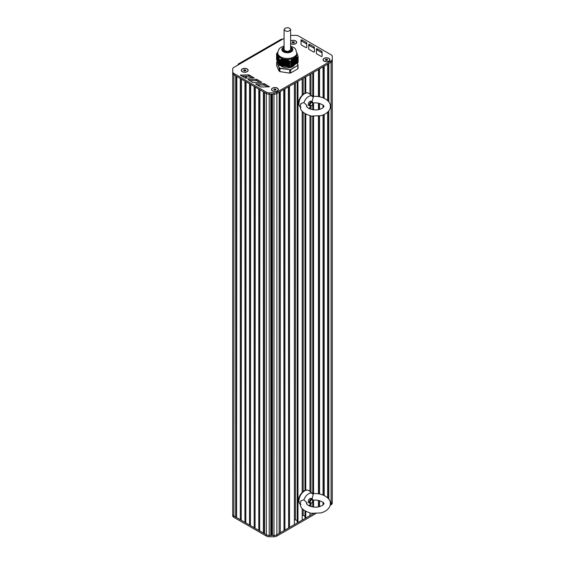 <?xml version="1.0" encoding="UTF-8"?>
<svg xmlns="http://www.w3.org/2000/svg" width="565" height="565" viewBox="0 0 565 565"><rect width="100%" height="100%" fill="white"/><g stroke="black" fill="none" stroke-linecap="round" stroke-linejoin="round"><path stroke-width="0.85" d="M298.073 64.975L297.232 63.174L297.232 56.924L297.232 63.068L297.586 56.973L297.84 62.849A11.018 6.363 0 0 0 298.108 62.263L298.108 56.599L296.936 53.054M297.232 63.174L297.232 57.1M294.118 64.869L294.549 57.623L294.464 64.671M294.203 64.82L294.203 57.821L293.772 65.067M293.08 65.469L293.51 58.223L293.426 65.272M292.388 65.872L292.818 58.661L292.734 65.667M291.695 66.267L292.119 59.318L292.041 66.07M290.714 66.832L291.003 60.575L291.349 66.571L291.427 60.067L291.349 66.472M290.7 66.967L290.714 61.288L290.7 66.967A11.018 6.363 0 0 1 289.683 67.129L279.95 65.618L279.95 59.947L283.369 59.057L286.681 59.608L289.499 61.105L289.661 67.122L289.683 61.458A11.018 6.363 0 0 0 290.7 61.303M277.818 52.135L276.843 53.308A11.018 6.363 0 0 0 276.575 53.894L277.676 54.544L279.181 58.746L279.188 65.187A11.018 6.363 0 0 0 279.929 65.618L279.95 65.618M279.181 65.017L279.089 59.028M279.082 64.749L278.962 58.64M278.955 64.481L278.842 58.068M278.828 64.205L278.714 57.715M278.7 63.93L278.587 57.192M278.573 63.661L278.46 56.881L278.488 63.633M278.446 63.386L278.333 56.422M278.319 63.111L278.206 56.069M278.192 62.842L278.079 55.751A9.796 5.657 180 0 0 278.121 55.815L278.107 62.814M278.065 62.567L277.945 55.511A9.796 5.657 180 0 1 277.938 55.497L277.938 62.496M277.938 62.291L277.825 55.25A9.796 5.657 180 0 1 277.811 55.222L277.811 62.228M277.811 62.023L277.697 55.003M277.683 61.747L277.57 54.72M277.556 61.472L277.443 54.53M277.436 61.204L277.316 54.367M277.309 60.928L277.189 54.268M277.182 60.653L277.062 54.106M277.055 60.384L276.935 54.014L276.928 60.314M276.928 60.109L276.808 53.943L276.801 60.038M276.801 59.834L276.68 53.887M276.673 59.586L276.582 53.894L276.575 59.558M297.586 56.973L297.826 57.178A11.018 6.363 0 0 0 298.108 56.599M293.694 65.222L293.694 58.23A9.796 5.657 180 0 0 293.772 58.174L294.111 58.004M291.695 60.052L292.041 59.678M294.732 64.622L294.732 57.623A9.796 5.657 180 0 0 294.81 57.566L294.81 57.588M290.714 61.288L291.003 60.865M297.232 56.924L297.586 57.121M290.678 61.048L290.756 66.818M277.697 54.939L277.683 61.952M277.217 60.9L277.217 54.254L277.182 60.858M278.46 56.797L278.446 63.591M277.726 61.995L277.726 54.996A9.796 5.657 180 0 1 277.705 54.925M277.599 54.487A9.796 5.657 180 0 1 277.754 52.757M279.188 65.187L279.181 59.502M284.16 66.26L284.16 59.261A9.796 5.657 180 0 1 284.04 59.233M279.188 59.523A11.018 6.363 0 0 0 279.929 59.954L279.929 65.618M283.333 59.071A9.796 5.657 180 0 1 278.404 56.225M285.064 59.41A9.796 5.657 180 0 1 285.021 59.403L284.993 66.388A7.55 4.358 180 0 1 284.668 66.317M285.586 59.473A9.796 5.657 180 0 1 285.466 59.459L285.466 66.458A7.55 4.358 180 0 1 285.099 66.409M293.08 58.492A9.796 5.657 180 0 1 286.342 59.537M297.084 53.336A9.796 5.657 180 0 1 295.283 57.227M296.936 52.912A9.591 5.537 0 0 1 294.125 56.825A9.591 5.537 0 0 1 280.558 56.825A9.591 5.537 0 0 1 277.747 52.912L277.747 53.908A9.591 5.537 0 0 0 280.558 57.828A9.591 5.537 0 0 0 294.125 57.828A9.591 5.537 0 0 0 296.936 53.908L295.587 49.099L294.061 47.637L290.608 46.055M290.608 47.319A5.099 2.945 180 0 1 292.444 49.579A5.099 2.945 180 0 1 290.947 51.662A5.099 2.945 180 0 1 285.389 52.298A5.099 2.945 180 0 1 282.239 49.579A5.099 2.945 180 0 1 284.075 47.319M286.794 59.65L286.794 66.585A7.55 4.358 180 0 1 286.646 66.585M285.939 59.586L285.939 66.536A7.55 4.358 180 0 1 285.565 66.479L285.579 59.487M280.798 65.752A7.55 4.358 0 0 0 292.684 66.656A7.55 4.358 0 0 0 294.669 64.622M297.155 57.1L297.155 63.224L297.939 64.933A10.855 6.272 180 0 1 297.691 65.462L290.608 69.552A10.855 6.272 180 0 1 289.69 69.693L280.007 68.196A10.855 6.272 180 0 1 279.336 67.807L276.744 62.221A10.855 6.272 180 0 1 276.991 61.691L276.843 61.769A11.018 6.363 0 0 0 276.603 62.284M276.991 61.691L277.443 61.43M297.939 64.933L298.108 68.259A11.018 6.363 180 0 1 297.84 68.845L297.84 65.646A11.018 6.363 0 0 0 298.108 65.06L297.939 64.933M297.691 65.462L290.7 69.77L290.7 72.97A11.018 6.363 180 0 1 289.683 73.125L289.683 69.926A11.018 6.363 0 0 0 290.7 69.77L290.608 69.552M289.69 69.693L279.929 68.414L279.929 71.614L289.683 73.125M280.007 68.196L279.929 68.414A11.018 6.363 0 0 1 279.188 67.991L279.336 67.807M276.744 62.221L276.575 65.554L279.188 71.19L279.188 67.991L276.744 62.221M279.929 71.614A11.018 6.363 180 0 1 279.188 71.19M290.7 72.97L297.84 68.845M245.867 70.138L245.563 70.794L243.593 70.491L243.896 69.834L245.867 70.138M245.033 69.657L245.062 70.872M243.896 69.834L243.896 70.667M244.398 70.957L245.033 70.858M242.364 71.748A3.263 1.886 180 0 1 241.46 70.448A3.263 1.886 180 0 1 241.467 70.385M247.993 70.385A3.263 1.886 180 0 1 247.993 70.448A3.263 1.886 180 0 1 247.096 71.748M242.42 71.649A3.263 1.886 180 0 1 241.46 70.314A3.263 1.886 180 0 1 243.48 68.577A3.263 1.886 180 0 1 247.039 68.979A3.263 1.886 180 0 1 247.993 70.314A3.263 1.886 180 0 1 245.98 72.059A3.263 1.886 180 0 1 242.42 71.649M294.379 42.128L294.075 42.785L292.105 42.481L292.409 41.824L294.379 42.128M293.546 41.648L293.574 42.862M292.409 41.824L292.409 42.657M292.91 42.947L293.546 42.848M296.505 42.375A3.263 1.886 180 0 1 296.505 42.439A3.263 1.886 180 0 1 295.608 43.738M290.608 41.196A3.263 1.886 180 0 1 295.552 40.97A3.263 1.886 180 0 1 296.505 42.304A3.263 1.886 180 0 1 294.492 44.049A3.263 1.886 180 0 1 290.933 43.639A3.263 1.886 180 0 1 290.608 43.42M276.073 89.327L275.769 89.983L273.799 89.68L274.103 89.023L276.073 89.327M275.24 88.846L275.268 90.061M274.103 89.023L274.103 89.856M274.604 90.146L275.24 90.047M272.57 90.937A3.263 1.886 180 0 1 271.673 89.637A3.263 1.886 180 0 1 271.673 89.567M278.199 89.567A3.263 1.886 180 0 1 278.206 89.637A3.263 1.886 180 0 1 277.302 90.937M272.627 90.838A3.263 1.886 180 0 1 271.673 89.503A3.263 1.886 180 0 1 273.686 87.759A3.263 1.886 180 0 1 277.245 88.168A3.263 1.886 180 0 1 278.206 89.503A3.263 1.886 180 0 1 276.186 91.24A3.263 1.886 180 0 1 272.627 90.838M327.615 59.572L327.312 60.229L325.341 59.925L325.645 59.269L327.615 59.572M326.782 59.092L326.81 60.307M325.645 59.269L325.645 60.102M326.146 60.391L326.782 60.293M324.112 61.182A3.263 1.886 180 0 1 323.208 59.883A3.263 1.886 180 0 1 323.215 59.812M329.741 59.812A3.263 1.886 180 0 1 329.741 59.883A3.263 1.886 180 0 1 328.844 61.182M324.169 61.084A3.263 1.886 180 0 1 323.208 59.749A3.263 1.886 180 0 1 325.228 58.004A3.263 1.886 180 0 1 328.788 58.414A3.263 1.886 180 0 1 329.741 59.749A3.263 1.886 180 0 1 327.728 61.486A3.263 1.886 180 0 1 324.169 61.084M290.608 41.04A3.425 1.978 180 0 1 290.82 40.906A3.425 1.978 180 0 1 295.665 40.906A3.425 1.978 180 0 1 295.665 43.703A3.425 1.978 180 0 1 290.82 43.703L290.82 43.703A3.425 1.978 180 0 1 290.608 43.569M242.3 68.916A3.425 1.978 180 0 1 247.152 68.916A3.425 1.978 180 0 1 247.152 71.713A3.425 1.978 180 0 1 242.3 71.713L242.3 71.713A3.425 1.978 180 0 1 242.3 68.916M272.514 88.105A3.425 1.978 180 0 1 277.366 88.105A3.425 1.978 180 0 1 277.366 90.901A3.425 1.978 180 0 1 272.514 90.901L272.514 90.901A3.425 1.978 180 0 1 272.514 88.105M324.049 58.35A3.425 1.978 180 0 1 328.901 58.35A3.425 1.978 180 0 1 328.901 61.147A3.425 1.978 180 0 1 324.049 61.147L324.049 61.147A3.425 1.978 180 0 1 324.049 58.35M237.964 65.024L237.978 64.622A2.451 1.413 60 0 1 238.444 63.923A2.451 1.413 60 0 1 239.666 64.043L233.924 67.362A4.082 2.359 0 0 0 232.724 69.029L232.724 71.79A4.082 2.359 0 0 0 233.917 73.457L266.32 92.159A4.082 2.359 0 0 0 269.208 92.851L273.99 92.851A4.082 2.359 0 0 0 276.878 92.159L331.076 60.865A4.082 2.359 0 0 0 332.277 59.198L332.277 56.436A4.082 2.359 0 0 0 331.083 54.77L298.68 36.068A4.082 2.359 0 0 0 295.792 35.376L291.01 35.376A4.082 2.359 0 0 0 290.608 35.39M284.075 38.406L282.38 39.38A2.451 1.413 -120 0 0 281.158 39.26L238.444 63.923M301.039 44.395L301.053 39.988L301.752 39.825L306.244 42.396A1.631 0.939 180 0 1 306.724 43.067L306.76 47.502L306.061 47.665L301.526 45.066A1.631 0.939 180 0 1 301.039 44.395L301.039 44.395M249.504 75.138L254.137 77.921L246.05 78.147A1.631 0.939 180 0 1 244.899 77.871L240.309 75.11L248.339 74.863A1.631 0.939 180 0 1 249.504 75.138L249.504 76.473L252.414 78.154M257.188 79.559L261.828 82.349L253.742 82.568A1.631 0.939 180 0 1 252.583 82.292L248 79.538L256.023 79.284A1.631 0.939 180 0 1 257.188 79.559L257.188 80.894L260.098 82.582M264.872 83.987L269.512 86.77L261.426 86.996A1.631 0.939 180 0 1 260.274 86.72L255.684 83.959L263.714 83.712A1.631 0.939 180 0 1 264.872 83.987L264.872 85.322L267.782 87.003M308.716 48.823L308.73 44.423L309.429 44.254L313.914 46.831A1.631 0.939 180 0 1 314.401 47.495L314.437 51.931L313.737 52.1L309.196 49.494A1.631 0.939 180 0 1 308.716 48.823L308.716 48.823M316.393 53.258L316.407 48.851L317.099 48.689L321.591 51.26A1.631 0.939 180 0 1 322.078 51.923L322.106 56.359L321.414 56.528L316.873 53.929A1.631 0.939 180 0 1 316.393 53.258L316.393 53.258M332.277 57.771L332.277 499.008A4.082 2.359 180 0 1 332.277 499.008L332.277 499.008A4.082 2.359 180 0 1 332.277 499.008L332.277 57.771A4.082 2.359 0 0 0 332.277 57.75A4.082 2.359 180 0 1 332.277 57.771L332.277 499.912M236.601 76.332L236.601 517.18L235.69 517.046L235.69 75.809L233.917 74.785A4.082 2.359 180 0 1 232.724 73.118L232.724 73.118A4.082 2.359 0 0 0 233.917 74.785L266.32 93.493A4.082 2.359 0 0 0 269.208 94.186L273.99 94.186A4.082 2.359 0 0 0 276.878 93.493L331.076 62.199A4.082 2.359 0 0 0 332.277 60.533A4.082 2.359 180 0 1 331.076 62.199L328.816 63.506L328.816 101.947M301.046 44.466L301.053 41.323L301.752 41.16L306.244 43.731A1.631 0.939 180 0 1 306.724 44.395L306.753 47.552M242.032 76.204L248.339 76.19A1.631 0.939 180 0 1 249.504 76.473M249.716 80.633L256.023 80.618A1.631 0.939 180 0 1 257.188 80.894M257.407 85.054L263.714 85.047A1.631 0.939 180 0 1 264.872 85.322M308.723 48.894L308.73 45.758L309.429 45.588L313.914 48.166A1.631 0.939 180 0 1 314.401 48.83L314.423 51.98M316.393 53.322L316.407 50.186L317.099 50.017L321.591 52.594A1.631 0.939 180 0 1 322.078 53.258L322.099 56.415M235.69 517.046L233.917 516.022A4.082 2.359 180 0 1 232.724 514.355L232.724 72.214M313.504 513.578L276.878 534.723A4.082 2.359 180 0 1 273.99 535.415L272.415 535.415L272.415 94.186L273.99 94.186A4.082 2.359 180 0 0 276.878 93.493L279.138 92.187L279.138 533.417L276.878 534.723A4.082 2.359 180 0 1 273.99 535.415L269.208 535.415A4.082 2.359 180 0 1 266.32 534.73L264.554 533.706L264.554 92.469L266.32 93.493A4.082 2.359 180 0 0 269.208 94.186L270.783 94.186L270.783 535.415L269.208 535.415A4.082 2.359 180 0 1 266.32 534.73L233.917 516.022A4.082 2.359 180 0 1 232.724 514.355L232.724 512.504M241.22 79.001L241.22 519.849L240.309 519.708L240.309 78.471L236.848 76.473L236.601 517.18M240.309 519.708L236.848 517.71M245.839 81.664L245.839 522.512L244.928 522.378L244.928 81.141L241.46 79.142L241.22 519.849M244.928 522.378L241.46 520.372M250.45 84.333L250.45 525.182L249.546 525.04L249.546 83.804L246.079 81.805L245.839 522.512M249.546 525.04L246.079 523.042M255.069 86.996L255.069 527.844L254.158 527.703L254.158 86.473L250.698 84.475L250.45 525.182M254.158 527.703L250.698 525.704M259.688 89.665L259.688 530.514L258.777 530.373L258.777 89.136L255.316 87.137L255.069 527.844M258.777 530.373L255.316 528.374M264.307 92.328L264.307 533.176L263.396 533.035L263.396 91.805L259.935 89.807L259.688 530.514M263.396 533.035L259.935 531.036M264.554 533.706L264.307 533.176M271.596 94.186L271.596 535.147L270.783 535.415M272.415 535.415L271.596 535.147M279.385 92.046L279.138 533.417M284.004 89.376L284.004 530.224L283.757 89.517L280.297 91.516L280.297 532.753L279.385 532.894M283.757 530.754L280.297 532.753M288.616 86.713L288.616 527.562L288.376 86.855L284.908 88.853L284.908 530.09L284.004 530.224M288.376 528.084L284.908 530.09M289.527 527.42L294.393 524.61L294.393 83.38L289.527 86.184L289.527 527.42L288.616 527.562M295.417 82.787L295.417 519.701L294.393 520.294M297.176 520.718L295.417 519.701M297.176 81.77L297.176 522.088L297.974 522.547L297.974 81.311L302.19 78.881L302.19 95.683M302.19 508.535L302.19 520.111L297.974 522.547M302.19 111.291L302.19 492.927M303.214 509.623L303.214 515.202L302.19 515.796M303.214 78.288L303.214 94.186M303.214 112.379L303.214 491.43M304.973 516.219L303.214 515.202M304.973 77.271L304.973 93.147M304.973 113.72L304.973 490.392M304.973 510.958L304.973 517.589L305.764 518.048L305.764 511.424M309.98 94.27L309.98 74.382L305.764 76.812L305.764 93.119M305.764 114.179L305.764 490.364M309.98 513.02L309.98 515.612L305.764 518.048M309.98 107.491L309.98 108.996M309.98 115.776L309.98 491.515M309.98 504.729L309.98 506.24M311.004 73.789L311.004 95.097M311.004 106.432L311.004 109.335M311.004 115.995L311.004 492.334M311.004 503.676L311.004 506.579M312.763 72.772L312.763 96.523M312.763 103.678L312.763 109.723M312.763 116.263L312.763 493.768M312.763 500.922L312.763 506.967M318.427 96.594L318.427 69.502L313.561 72.313L313.561 96.453M313.561 102.964L313.561 109.829M313.561 116.341L313.561 493.697M313.561 500.209L313.561 507.073M318.427 103.162L318.427 109.631M318.427 116.199L318.427 493.838M318.427 500.406L318.427 506.876M318.667 69.361L318.667 96.629M318.667 103.211L318.667 109.582M318.667 116.164L318.667 493.874M318.667 500.449L318.667 506.826M323.046 97.759L323.046 66.84L319.578 68.838L319.578 96.777M319.578 103.43L319.578 109.363M319.578 116.016L319.578 494.022M319.578 500.675L319.578 506.607M323.046 105.168L323.046 107.625M323.046 115.034L323.046 495.004M323.046 502.405L323.046 504.87M323.286 66.698L323.286 97.851M323.286 105.408L323.286 107.385M323.286 114.935L323.286 495.095M323.286 502.652L323.286 504.63M327.658 100.605L327.658 64.17L324.197 66.169L324.197 98.254M324.197 114.54L324.197 495.498M327.658 112.181L327.658 497.85M327.905 64.029L327.905 100.853M327.905 111.941L327.905 498.097M328.816 110.846L328.816 499.192M332.277 500.315A4.082 2.359 180 0 1 332.277 500.336L332.277 501.769A4.082 2.359 180 0 1 331.076 503.429L330.292 503.888L331.076 503.429L331.076 504.764L330.094 505.336M332.277 59.622L332.277 59.198M332.277 500.336L332.277 499.008M332.277 60.533L332.277 503.097A4.082 2.359 180 0 1 331.076 504.764M315.701 513.649L276.878 536.058A4.082 2.359 180 0 1 273.99 536.75L269.208 536.75A4.082 2.359 180 0 1 266.32 536.058L233.917 517.356A4.082 2.359 180 0 1 232.724 515.69L232.724 514.355L232.724 515.69M332.277 501.769A4.082 2.359 180 0 1 331.076 503.429L331.076 60.865M284.075 29.585L284.075 49.579C286.25 52.008 288.433 52.008 290.608 49.579L290.608 29.585C289.76 27.727 287.903 27.29 285.035 28.25L284.075 29.585C286.25 32.014 288.425 32.014 290.608 29.585M302.861 94.468L302.19 94.404M312.777 103.416L312.777 102.922A2.451 1.413 120 0 0 312.268 101.799A2.451 1.413 120 0 0 310.383 102.456A2.451 1.413 120 0 0 309.309 104.921A2.451 1.413 120 0 0 309.818 106.043A2.451 1.413 120 0 0 311.04 105.916L311.477 105.669A1.836 1.059 -60 0 1 310.178 104.921A1.836 1.059 -60 0 1 311.477 102.668A1.836 1.059 -60 0 1 312.777 103.416A1.836 1.059 -60 0 1 311.477 105.669M312.17 96.601C321.259 94.927 331.189 100.789 330.292 106.397C330.652 108.282 329.035 113.254 321.097 115.67L311.28 116.051C303.504 113.706 299.867 110.486 300.368 106.397L300.961 103.515L303.935 102.555L307.085 105.768M312.071 101.686L313.257 97.173A7.345 4.245 -60 0 0 312.579 96.354L308.991 93.479C307.869 92.589 306.272 92.604 304.203 93.522C296.682 99.207 297.925 106.178 300.976 107.364M313.045 103.028A7.345 4.245 -60 0 1 312.756 103.706M311.711 105.507A7.345 4.245 -60 0 1 308.744 108.416M303.935 102.555A7.345 4.245 -60 0 1 312.579 96.354M309.415 105.549A2.451 1.413 -60 0 1 308.794 102.618A2.451 1.413 -60 0 1 311.64 101.7M302.861 491.712L302.19 491.642M312.777 500.661L312.777 500.166A2.451 1.413 120 0 0 312.268 499.043A2.451 1.413 120 0 0 310.383 499.7A2.451 1.413 120 0 0 309.309 502.165A2.451 1.413 120 0 0 309.818 503.281A2.451 1.413 120 0 0 311.04 503.161L311.477 502.914A1.836 1.059 -60 0 1 310.178 502.165A1.836 1.059 -60 0 1 311.477 499.912A1.836 1.059 -60 0 1 312.777 500.661A1.836 1.059 -60 0 1 311.477 502.914M312.17 493.845C321.259 492.172 331.189 498.033 330.292 503.641C330.652 505.527 329.035 510.499 321.097 512.914L311.28 513.295C303.504 510.951 299.867 507.73 300.368 503.641L300.961 500.76L303.935 499.799L307.085 503.012M312.071 498.93L313.257 494.41A7.345 4.245 -60 0 0 312.579 493.598L308.991 490.724C307.869 489.834 306.272 489.848 304.203 490.766C296.682 496.451 297.925 503.422 300.976 504.609M313.045 500.272A7.345 4.245 -60 0 1 312.756 500.95M311.711 502.751A7.345 4.245 -60 0 1 308.744 505.661M303.935 499.799A7.345 4.245 -60 0 1 312.579 493.598M309.415 502.793A2.451 1.413 -60 0 1 308.794 499.863A2.451 1.413 -60 0 1 311.64 498.944M293.51 65.222L293.51 58.223M293.164 65.42L293.164 58.421M293.341 65.42L293.341 58.492M293.856 65.024L293.856 58.026M292.818 65.625L292.818 58.661M292.995 65.625L292.995 58.774M294.04 65.024L294.04 58.026M292.465 65.823L292.465 58.972M292.649 65.823L292.649 59.078M294.549 64.622L294.549 57.623M294.386 64.82L294.386 57.821M292.119 66.02L292.119 59.318M292.303 66.02L292.303 59.41M294.895 64.424L294.895 57.425M291.773 66.225L291.773 59.678M291.957 66.225L291.957 59.77M295.241 64.219L295.241 57.227M295.078 64.424L295.078 57.475M291.427 66.423L291.427 60.067M291.611 66.423L291.611 60.144M295.424 64.219L295.424 57.348M291.081 66.621L291.081 60.476M291.265 66.621L291.265 60.547M295.587 64.022L295.587 57.086M290.919 66.818L290.919 60.971M295.933 63.824L295.933 57.009M295.77 64.022L295.77 57.249M296.279 63.619L296.279 56.952M296.116 63.824L296.116 57.178M296.625 63.421L296.625 56.924M296.463 63.619L296.463 57.129M296.971 63.224L296.971 56.917M296.809 63.421L296.809 57.1M297.684 62.835L297.684 57.001M297.317 63.026L297.317 56.931M297.501 63.026L297.501 57.114M277.599 61.719L277.599 54.77M277.471 61.444L277.471 54.572M277.853 62.263L277.853 55.264M277.344 61.175L277.344 54.402M277.98 62.538L277.98 55.54M277.09 60.625L277.09 54.134M276.97 60.356L276.97 54.035M278.234 63.082L278.234 56.154M276.843 60.081L276.843 53.958M278.361 63.358L278.361 56.507M276.716 59.805L276.716 53.901M278.616 63.902L278.616 57.291M278.743 64.177L278.743 57.722M278.87 64.452L278.87 58.174M278.997 64.721L278.997 58.647M279.124 64.996L279.124 59.141M283.955 66.147L283.955 59.148M283.842 66.133L283.842 59.134M283.482 66.077L283.482 59.078M283.574 66.169L283.574 59.233M284.428 66.225L284.428 59.226M284.315 66.204L284.315 59.205M284.047 66.239L284.047 59.254M283.009 65.999L283.009 59.042M283.1 66.091L283.1 59.24M284.901 66.296L284.901 59.297M284.788 66.275L284.788 59.283M284.52 66.317L284.52 59.318M283.687 66.183L283.687 59.233M282.535 65.928L282.535 59.085M282.627 66.02L282.627 59.276M283.213 66.112L283.213 59.24M285.374 66.366L285.374 59.367M285.261 66.352L285.261 59.353M284.633 66.331L284.633 59.332M282.062 65.858L282.062 59.148M282.154 65.95L282.154 59.339M282.74 66.041L282.74 59.269M285.848 66.444L285.848 59.445M285.735 66.423L285.735 59.424M285.106 66.402L285.106 59.403M281.589 65.78L281.589 59.24M281.681 65.872L281.681 59.417M282.267 65.964L282.267 59.318M286.321 66.515L286.321 59.516M286.208 66.501L286.208 59.502M281.116 65.71L281.116 59.353M281.208 65.801L281.208 59.523M281.794 65.893L281.794 59.396M286.413 66.606L286.413 59.735M280.643 65.639L280.643 59.487M280.734 65.731L280.734 59.657M281.321 65.815L281.321 59.502M286.681 66.571L286.681 59.608M286.052 66.55L286.052 59.615M280.184 65.575L280.184 59.664M280.261 65.653L280.261 59.805M280.847 65.745L280.847 59.622M287.267 66.663L287.267 59.848M287.154 66.642L287.154 59.798M286.886 66.677L286.886 59.911M286.526 66.621L286.526 59.77M280.374 65.674L280.374 59.763M287.74 66.734L287.74 60.067M287.627 66.719L287.627 60.01M287.359 66.755L287.359 60.109M286.999 66.698L286.999 59.954M288.214 66.804L288.214 60.307M288.101 66.79L288.101 60.25M287.832 66.825L287.832 60.335M287.472 66.769L287.472 60.158M288.687 66.882L288.687 60.575M288.574 66.861L288.574 60.512M288.305 66.896L288.305 60.582M287.945 66.847L287.945 60.391M288.779 66.974L288.779 60.851M288.418 66.917L288.418 60.639M289.619 67.044L289.619 61.211M288.892 66.988L288.892 60.914M289.047 66.938L289.047 60.787M289.16 66.953L289.16 60.858M289.252 67.044L289.252 61.14M289.365 67.066L289.365 61.211M289.499 67.016L289.499 61.105M280.056 65.561L280.056 59.728M280.53 65.618L280.53 59.523M281.003 65.695L281.003 59.382M281.476 65.766L281.476 59.269M281.949 65.837L281.949 59.17M282.422 65.914L282.422 59.099M282.896 65.985L282.896 59.05M283.369 66.056L283.369 59.057M284.075 47.015A5.509 3.178 0 0 0 283.446 47.326A5.509 3.178 0 0 0 283.446 51.825A5.509 3.178 0 0 0 291.236 51.825A5.509 3.178 0 0 0 290.608 47.015M239.666 64.043L282.38 39.38M306.724 44.395L306.724 43.067M306.244 43.731L306.244 42.396M301.752 41.16L301.752 39.825M301.053 41.323L301.053 39.988M248.339 76.19L248.339 74.863M240.718 75.442L240.718 74.877M256.023 80.618L256.023 79.284M248.402 79.87L248.402 79.298M263.714 85.047L263.714 83.712M256.093 84.291L256.093 83.726M314.401 48.83L314.401 47.495M313.914 48.166L313.914 46.831M309.429 45.588L309.429 44.254M308.73 45.758L308.73 44.423M322.078 53.258L322.078 51.923M321.591 52.594L321.591 51.26M317.099 50.017L317.099 48.689M316.407 50.186L316.407 48.851M276.878 536.058L276.878 92.159M273.99 536.75L273.99 92.851M269.208 536.75L269.208 92.851M266.32 536.058L266.32 92.159M233.917 517.356L233.917 73.457M242.795 76.204L242.795 76.649M245.662 76.197L245.662 78.118M245.881 76.197L245.881 78.14M246.178 76.197L246.178 78.147M246.375 76.197L246.375 78.147M290.608 48.166A4.082 2.359 180 0 1 290.085 51.323A4.082 2.359 180 0 1 284.598 51.323A4.082 2.359 180 0 1 284.075 48.166M300.396 107.053A8.051 4.647 -60 0 1 299.083 104.906A8.051 4.647 -60 0 1 298.934 103.501A8.051 4.647 -60 0 1 302.685 95.16A8.051 4.647 -60 0 1 308.991 93.479M300.396 504.298A8.051 4.647 -60 0 1 299.083 502.144A8.051 4.647 -60 0 1 298.934 500.745A8.051 4.647 -60 0 1 302.685 492.405A8.051 4.647 -60 0 1 308.991 490.724M277.556 61.677L277.556 54.763M277.436 61.401L277.436 54.572M277.309 61.133L277.309 54.402M277.055 60.582L277.055 54.141M278.065 62.772L278.065 55.801M278.192 63.047L278.192 56.126M278.319 63.315L278.319 56.472M276.673 59.763L276.673 53.915M278.573 63.866L278.573 57.249M278.7 64.135L278.7 57.679M278.828 64.41L278.828 58.124M278.955 64.685L278.955 58.598M279.082 64.954L279.082 59.085M284.075 46.055L281.405 47.128C279.4 48.025 278.178 49.953 277.747 52.912M277.436 61.373L276.885 61.691M298.101 65.017L297.232 63.153M276.582 62.319L276.857 61.719M232.724 73.118L232.724 514.355M308.794 105.45L309.818 106.043M311.237 101.206L312.268 101.799M307.099 105.754C303.942 106.178 313.201 112.718 321.732 108.522C324.239 107.082 324.607 105.909 322.848 104.998C319.366 103.014 315.892 102.392 312.424 103.127M308.794 502.688L309.818 503.281M311.237 498.45L312.268 499.043M307.099 502.998C303.942 503.422 313.201 509.962 321.732 505.76C324.239 504.326 324.607 503.154 322.848 502.243C319.366 500.258 315.892 499.637 312.424 500.371"/></g></svg>

